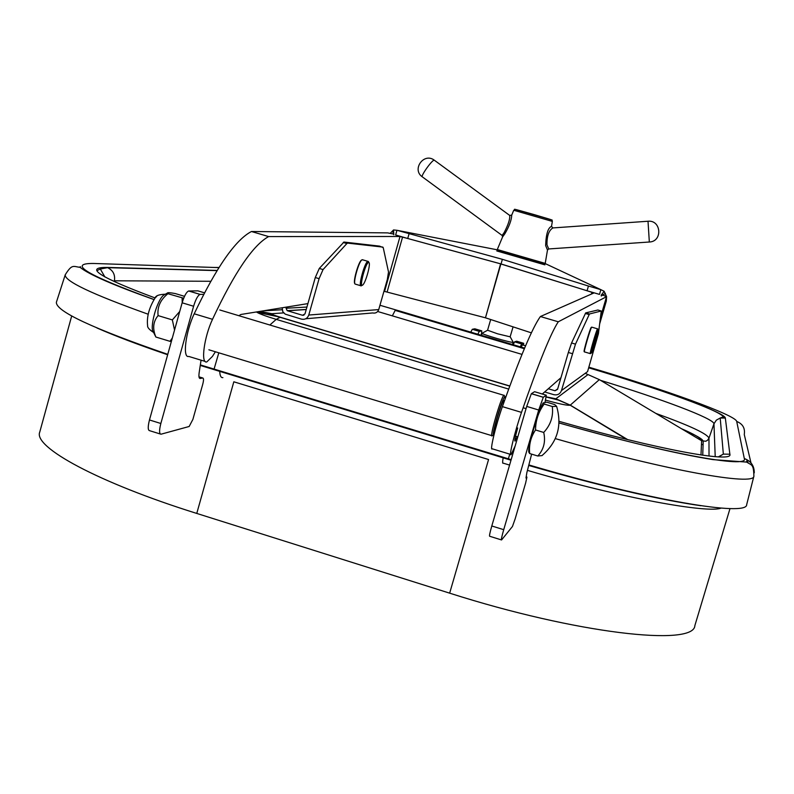 <?xml version="1.0" encoding="UTF-8"?>
<svg xmlns="http://www.w3.org/2000/svg" width="794" height="794" viewBox="0 0 794 794"><rect width="100%" height="100%" fill="white"/><g stroke="black" fill="none" stroke-linecap="round" stroke-linejoin="round"><path stroke-width="1.19" d="M525.578 345.817L522.303 344.844L521.291 347.127M529.677 453.543L528.774 452.084C528.784 450.019 527.861 449.503 533.727 428.75C541.538 403.838 541.071 406.985 543.156 402.945L544.158 404.047C538.511 411.768 535.632 420.413 535.533 429.971C530.769 437.037 528.814 444.898 529.677 453.543L537.776 456.004L542.153 455.577M542.282 455.329C557.438 442.079 562.221 425.763 556.624 406.349L554.718 404.573L546.719 402.171L543.156 402.945M556.624 406.349L552.287 406.488L544.158 404.047M552.287 406.488C553.517 416.304 550.659 424.959 543.721 432.442L535.533 429.971M543.721 432.442C545.786 441.603 543.801 449.454 537.776 456.004M497.709 250.447L496.796 250.954L544.883 264.849L544.376 263.886L497.749 250.418L544.386 263.936M497.292 249.534L545.22 263.39L547.483 250.06L545.647 245.584C546.014 234.22 547.969 227.809 551.512 226.369L551.493 226.469M511.753 215.025L511.723 215.105C511.544 220.037 509.252 226.26 504.845 233.793L502.552 236.979M547.493 250.001L548.694 248.939M648.013 221.238L649.333 242.031M434.487 160.328L434.308 160.199C432.422 159.336 420.095 176.615 422.378 176.913M502.126 235.461L504.2 232.523C508.299 224.603 510.135 218.916 509.718 215.442L509.867 215.551M553.031 227.918L552.872 227.928C548.773 230.478 546.808 236.136 546.987 244.899L548.733 248.949L649.313 242.011M368.694 262.477L368.932 262.586C370.937 263.727 365.647 282.872 362.749 284.977C358.6 288.966 365.736 261.881 368.694 262.477M360.784 285.741L355.107 284.063C352.913 282.853 358.6 262.248 361.746 259.985L362.669 259.807M354.849 283.587C352.784 282.237 358.283 262.407 361.32 260.224L361.796 259.946M362.272 285.245L361.191 285.86C357.826 287.13 364.932 261.385 367.95 261.365L368.615 261.98M591.47 353.052C590.339 354.203 597.495 329.818 598.249 329.967C599.291 329.004 592.661 351.732 591.55 352.963L591.47 353.052M584.444 351.941C583.272 352.993 590.389 328.498 591.639 327.197L591.828 327.158M584.364 351.782L584.195 351.484C583.054 352.496 589.962 328.706 591.183 327.446L591.341 327.356M590.359 353.648L590.319 353.667C589.108 354.938 596.562 329.431 597.574 328.855L597.703 328.964M494.841 431.4L494.791 431.44C493.898 431.41 494.791 426.616 497.471 417.058C500.28 407.719 502.374 402.161 503.763 400.384L504.121 401.724M492.25 435.787C488.717 439.429 501.014 396.821 503.932 395.333L504.438 395.799M494.007 434.725L493.997 434.735C489.898 440.442 502.175 397.556 504.855 396.802L505.192 398.717M513.073 326.86L510.125 336.825L497.57 333.808L487.585 330.235L490.682 319.525M513.093 342.085L513.103 342.313C511.912 343.167 481.214 334.185 482.117 333.242L482.295 333.152M510.185 336.795L513.192 342.264L512.527 344.527M165.301 294.246L163.584 295.239C156.825 300.331 149.143 328.766 153.54 332.329L155.872 337.033C152.369 328.726 153.113 321.58 158.095 315.605C157.123 307.05 160.408 299.745 167.931 293.711L167.395 293.046C167.504 292.43 170.144 292.609 175.305 293.572L184.506 296.331M167.931 293.711L183.682 298.236M182.104 297.958L182.223 302.524M179.732 311.466L172.348 319.913L174.541 330.066M158.095 315.605L172.348 319.913M172.318 338.016L170.005 341.331L171.345 341.519M155.872 337.033L170.005 341.331M156.716 296.4L155.128 297.899C149.103 307.635 146.592 316.905 147.605 325.709C147.356 327.485 149.361 329.738 153.599 332.458M200.257 365.429L510.999 460.222M528.705 465.463C600.691 486.136 658.077 499.555 700.884 505.728M79.658 267.121L80.412 266.695L80.66 267.687M746.112 462.009L746.638 461.423L747.055 462.187M100.342 268.968L97.404 270.426M724.197 417.803L723.205 417.068M96.967 327.982C115.269 336.021 138.831 344.933 167.653 354.749M200.336 364.893L511.157 459.657M528.844 464.927C648.271 500.26 747.402 516.924 746.678 504.647L746.737 504.438M56.443 302.067L56.384 302.246C55.6 311.149 92.729 328.518 167.772 354.352M306.246 309.452L287.2 310.672L302.544 315.278L304.985 313.908L315.287 277.533L319.277 268.451L343.981 242.051L379.582 246.13L383.224 247.609L388.514 271.985L387.303 279.567L378.728 309.581C377.616 312.389 375.592 313.521 372.654 312.955L305.72 318.761M282.148 307.784L282.803 311.724L285.215 314.146L301.452 319.128C304.995 319.813 307.437 318.454 308.777 315.039L319.089 278.664L323.059 269.563L346.859 243.56L347.613 243.113L382.857 247.093M286.396 307.099L286.068 308.251L306.931 307.05M287.2 310.672L286.068 308.251M601.266 311L598.408 333.748L587.57 371.622L561.457 390.569L575.491 344.139L589.456 313.987L585.704 312.886L597.882 310.007L601.266 311L589.456 313.987M563.839 306.206L562.976 306.583M572.285 353.638L568.345 352.476L557.537 389.397L554.996 390.767L548.307 388.762M561.457 390.569C560.058 394.023 557.517 395.402 553.855 394.687L544.674 391.938M568.345 352.476L571.561 342.978L585.704 312.886M571.63 285.969L500.885 263.975L485.462 317.808L531.375 332.855M424.304 243.024L501.461 264.074M510.621 454.396L492.33 448.828C489.382 452.004 495.674 425.435 502.384 406.627C519.832 357.528 532.506 327.495 540.396 316.528L593.852 292.986L587.878 291.011M602.785 295.031L606.537 296.688L558.281 321.788C550.907 332.924 538.65 363.126 521.499 412.384C514.899 431.251 508.418 457.801 511.138 454.555L515.157 445.97M542.302 394.013L560.961 377.696M517.132 436.67L515.068 441.117C514.323 441.166 515.197 436.779 517.678 427.966M540.396 316.528L558.281 321.788M238.934 315.714L240.88 314.484L307.903 303.606M393.705 234.091L387.69 232.89L251.46 231.511C235.451 239.838 216.365 267.26 194.212 313.799L212.514 319.307C204.058 337.172 200.554 364.009 206.797 361.925L212.405 356.446L215.402 351.772M500.597 263.826L485.462 317.808L383.968 291.259M406.935 238.269L400.017 236.483L268.64 236.572C253.107 245.048 234.399 272.62 212.514 319.307M194.212 313.799C185.647 331.594 182.322 358.451 188.764 356.437L205.14 361.419M251.46 231.511L268.64 236.572M390.241 233.297L393.536 229.952L396.96 230.29L502.374 259.32L588.443 286.038L587.064 290.773L599.48 294.395L600.86 289.661L604.145 291.279L606.547 296.599M600.532 317.282L606.566 296.658L606.298 301.164L605.326 300.896M599.708 323.724L606.298 301.164M392.573 231.401L393.764 234.24M393.536 229.952L393.794 234.776M409.059 233.813L407.739 238.498L395.64 234.974L396.96 230.29L497.491 249.862M604.145 291.279L601.187 295.239M605.356 293.393L601.237 296.013M407.739 238.498L501.054 263.945L587.064 290.773M502.374 259.32L501.054 263.945M588.443 286.038L600.86 289.661L545.002 263.489M520.298 346.839L521.658 343.931L523.673 343.286L523.574 345.221M513.202 344.735L514.581 341.837L521.668 343.931L514.601 341.837L516.676 341.212L523.673 343.286M477.839 334.234L479.318 331.386L481.779 330.87L481.283 335.257M470.792 332.14L472.291 329.292L479.338 331.376L472.301 329.292L474.822 328.805L481.779 330.87M204.505 292.837L197.905 290.852L188.654 290.991C186.431 291.954 184.268 295.884 182.144 302.802L149.471 419.966C147.753 426.785 147.833 430.368 149.689 430.705L160.259 433.99M203.74 294.326L200.048 294.405C197.865 295.378 195.711 299.328 193.597 306.246L160.845 423.49C159.128 430.308 159.177 433.891 160.993 434.209L189.161 426.487L192.892 419.391L202.748 384.246C203.76 380.296 203.76 378.212 202.768 377.994L200.187 378.47C198.966 378.49 198.629 376.515 199.175 372.555L201.061 360.178M545.081 402.092L546.302 395.214L534.57 391.7L531.345 393.715L526.71 406.409L491.794 525.985C489.829 532.903 489.134 536.337 489.709 536.268L501.371 539.89M546.302 395.214L543.285 397.288L538.719 410.022L503.724 529.677C501.748 536.605 501.034 540.029 501.57 539.95L512.458 526.482L515.147 518.869L525.628 483.06L526.928 477.055L525.975 478.057L526.869 472.589L531.633 454.138M279.557 316.995L257.067 312.399M71.698 315.962L39.74 432.125C33.12 447.012 97.692 482.444 196.763 513.43L233.823 381.795L488.568 459.537L449.652 593.158C576.603 633.741 694.174 646.782 694.869 625.593L730.014 508.547M196.763 513.43L449.652 593.158M502.046 235.391L422.418 176.923C411.401 169.648 423.847 152.13 434.308 160.199L509.718 215.442L511.723 215.105L513.748 210.261L552.356 221.407M516.328 209.705L551.125 219.71M503.336 457.275L503.158 457.85C502.433 462.009 502.473 463.785 503.267 463.17L509.579 465.086M746.817 460.202L748.097 462.545M219.908 370.907L219.74 371.473C219.948 375.83 221 377.884 222.896 377.626M282.128 309.729L263.032 310.891M283.637 312.905L271.905 313.699L259.797 311.417M546.292 396.891L555.86 398.777L570.271 405.139L599.341 379.631L585.218 373.329M555.86 398.777L587.947 374.619M703.087 444.729L701.846 444.461M750.985 462.882L744.266 434.517C745.238 428.204 742.718 423.857 736.713 421.455C735.83 415.133 664.786 389.616 588.87 367.185M65.316 274.595L65.257 274.764C64.235 280.977 91.876 294.127 148.16 314.226M218.807 352.814L214.052 369.121M509.758 454.138L508.378 458.813M555.314 438.616C667.426 470.743 754.389 486.097 753.873 476.231L753.923 476.023M559.026 422.924C667.407 453.969 749.516 468.708 744.306 458.535L736.713 421.455M744.306 458.535C750.985 461.046 754.31 465.81 754.26 472.847M524.606 348.109L397.119 310.285M396.94 310.236L379.959 305.263M218.995 267.479L214.549 267.469M218.916 267.618L93.662 263.469C66.904 263.142 87.003 275.161 153.957 299.507M559.075 421.336C658.216 449.682 733.805 463.349 729.865 454.208L725.339 418.071C725.091 412.394 659.496 388.752 588.691 367.801C655.407 387.651 719.94 410.27 723.344 416.87L720.208 418.011L725.339 418.071M217.149 270.436L106.882 267.429C83.836 267.231 99.905 277.404 155.088 297.958M395.194 310.375L524.358 348.715L395.174 310.385L392.355 315.853M715.215 456.669L713.955 423.817L716.347 420.145L720.208 418.011L723.344 454.108L729.865 454.208M718.381 456.868L723.344 454.108L718.699 456.887M709.022 456.054L708.973 438.149L713.955 423.817C714.153 418.676 661.71 398.995 600.552 380.346M585.724 373.517L585.952 372.793M210.767 281.284L114.405 280.798C115.319 274.655 113.036 270.278 107.577 267.667L106.882 267.429M700.993 454.982L701.618 440.759L705.767 441.256L707.553 440.253L708.973 438.149C707.325 433.812 689.619 425.564 655.864 413.406M155.356 297.661L154.334 297.681M599.341 379.631L701.618 440.759C701.41 438.437 694.671 434.407 681.421 428.691M546.262 397.04L558.321 400.067L570.271 405.139L627.657 439.598M271.905 313.699C270.923 314.017 273.712 315.188 280.272 317.213L276.223 319.367L269.861 325.014M508.676 389.08L276.223 319.367C265.117 315.982 258.536 313.511 256.462 311.963M626.635 439.35L570.181 405.198C567.67 405.684 559.472 403.987 545.577 400.116M280.272 317.213L509.808 385.993M522.005 354.392L377.686 311.496M319.089 278.664L315.287 277.533M319.277 268.451L323.059 269.563M347.613 243.113L343.981 242.051M343.226 242.488L346.859 243.56M308.777 315.039L378.728 309.581M302.544 315.278L303.933 315.168M287.418 310.752L306.226 309.541M575.491 344.139L571.561 342.978M589.098 314.563L585.347 313.461M557.676 388.901L554.996 390.767M591.977 292.291L591.47 294.038M606.537 296.688L600.552 317.153M502.384 406.627L521.499 412.384M400.017 236.483L384.643 291.15M402.568 237.069L387.204 291.656M188.803 290.981L200.187 294.395M182.144 302.802L193.597 306.246M149.471 419.966L160.845 423.49M198.986 376.842L202.758 377.994L198.986 376.842M531.394 393.665L543.334 397.248M526.71 406.409L538.719 410.022M491.794 525.985L503.724 529.677M526.065 408.632L523.107 407.739M504.021 402.002L502.93 401.665M517.807 436.879L515.514 436.184M495.208 430.03L494.473 429.802M502.155 235.471L502.592 236.89L497.292 249.544M513.748 210.261C517.539 209.745 505.838 206.668 535.096 214.876C560.703 222.528 549.12 218.886 552.356 221.397L551.512 226.369L552.872 227.928L647.973 221.248C661.362 219.779 662.831 241.575 649.373 242.011M544.366 263.886L545.141 263.4M497.749 250.418L497.352 249.584M368.932 262.586L368.347 261.464M362.263 259.688L367.95 261.365M598.249 329.967L597.614 328.815M591.411 353.032L590.408 353.578M584.493 351.911L590.24 353.608M591.699 327.128L597.574 328.855M208.882 349.797L491.814 435.658M219.779 309.968L503.932 395.333M504.954 396.772L504.13 395.233M493.461 435.023L492.498 435.539M481.511 335.326L482.127 333.232L487.585 330.235M163.584 295.239L167.395 293.046M155.128 297.899C155.703 295.676 159.128 294.445 165.4 294.197M721.101 508.091C709.002 513.46 623.925 498.89 527.444 470.366M153.927 299.556C113.264 285.086 88.67 274.357 80.154 267.389C73.127 266.437 72.075 263.836 65.257 274.764L56.384 302.246M559.026 422.964C625.503 441.672 676.845 453.89 713.062 459.627L746.668 462.098C751.7 465.453 753.665 463.805 753.873 476.231L746.678 504.647M104.877 276.947L100.322 269.027L107.577 267.667L217.04 270.615M681.302 428.621C707.265 440.323 701.856 440.69 703.206 441.375L702.73 455.23M257.474 311.794C272.481 313.471 265.712 313.213 279.935 317.253L509.758 386.122M347.484 243.113L343.852 242.051M585.654 312.915L589.416 314.017M200.048 294.405L188.654 290.991M543.285 397.288L531.345 393.715"/></g></svg>
